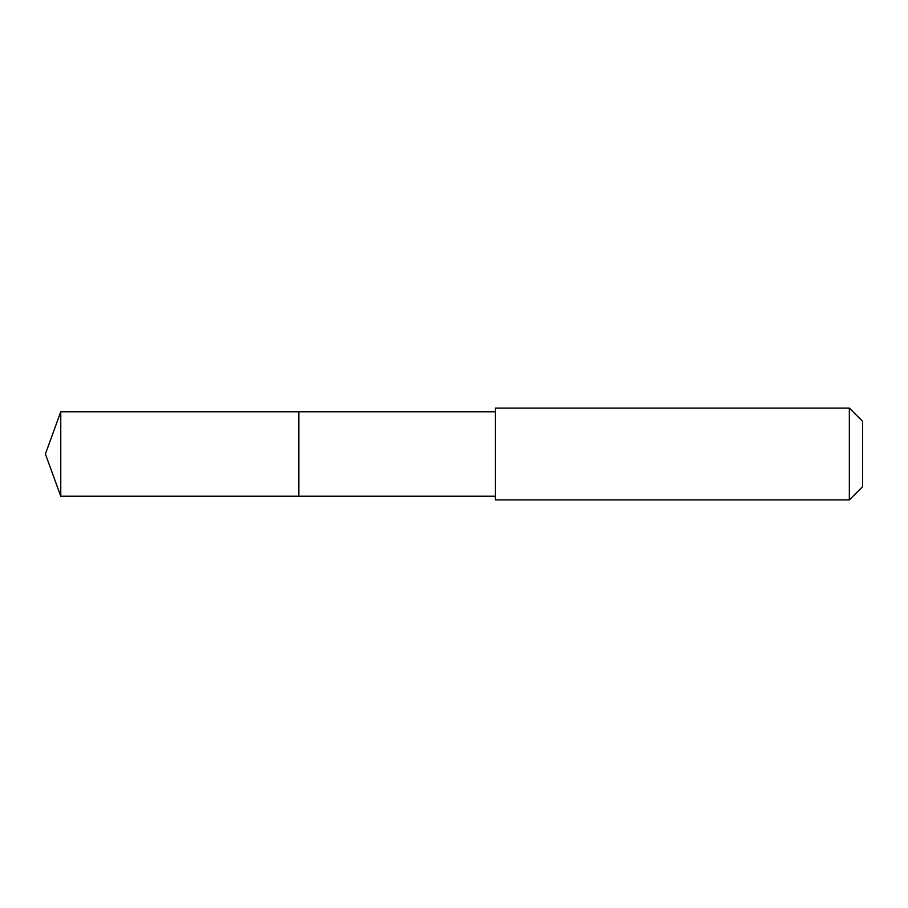 <?xml version="1.0" encoding="UTF-8"?>
<svg xmlns="http://www.w3.org/2000/svg" width="908" height="908" viewBox="0 0 908 908"><rect width="100%" height="100%" fill="white"/><g stroke="black" fill="none" stroke-linecap="round" stroke-linejoin="round"><path stroke-width="0.68" stroke-dasharray="4.54 3.41" d="M298.823 411.767L298.823 496.233L298.823 411.767M60.768 496.233L60.768 411.767M495.314 496.233L495.314 411.767M495.314 499.911L495.314 408.089M849.343 499.911L849.343 408.089M862.6 486.654L862.6 421.346"/><path stroke-width="1.36" d="M298.823 437.338L298.823 411.767L60.768 411.767L60.768 496.233L298.823 496.233L298.823 411.767L495.314 411.767L495.314 496.233L298.823 496.233L298.823 437.338M495.314 408.089L495.314 499.911L849.343 499.911L849.343 408.089L495.314 408.089L495.314 411.767M849.343 408.089L862.6 421.346L862.6 486.654L849.343 499.911M298.823 496.233L60.768 496.233L45.4 454L60.768 496.233M45.4 454L60.768 411.767M495.314 496.233L495.314 499.911"/></g></svg>
